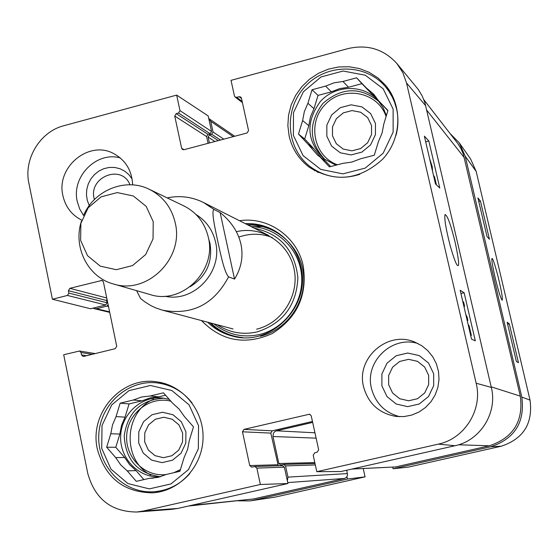 <?xml version="1.0" encoding="UTF-8"?>
<svg xmlns="http://www.w3.org/2000/svg" width="559" height="559" viewBox="0 0 559 559"><rect width="100%" height="100%" fill="white"/><g stroke="black" fill="none" stroke-linecap="round" stroke-linejoin="round"><path stroke-width="0.84" d="M208.738 118.522L210.75 121.345L213.07 132.022L211.693 134.272L209.492 134.859L208.123 137.109L209.394 142.971M108.153 304.837L106.839 306.115L96.462 308.715L94.45 308.729L93.101 308.142M312.663 422.408L276.495 430.807L274.637 431.723L273.344 433.379L272.981 436.502L278.836 463.516L280.702 465.011L283.672 464.41L285.544 465.906L287.976 477.127L287.34 480.775M351.786 469.071L395.576 466.933L489.349 445.796C513.274 437.802 523.587 421.248 520.303 396.128L463.327 154.214L461.014 148.715L457.891 143.642L423.855 99.733M188.369 506.049L253.541 498.949L344.491 478.448L346.433 477.365L347.509 475.388L346.769 470.21M136.62 290.659L140.533 298.45M220.134 212.56C231.237 221.497 238.176 232.062 240.957 244.241C243.486 256.448 241.341 268.068 234.528 279.088L228.575 276.852C224.187 272.24 220.463 253.339 217.821 241.565C215.404 229.875 210.932 210.778 214.034 209.492L220.134 212.56L234.528 279.088M153.222 221.671L153.04 238.896L145.64 254.583L132.518 265.574L116.307 269.697L100.257 266.147L87.532 255.694L80.629 240.412L80.866 223.334L88.182 207.787L101.151 196.824L117.25 192.596L133.315 195.978L146.165 206.348L153.222 221.671M83.822 214.894C94.632 189.836 125.936 177.462 149.309 189.312C162.921 196.237 171.557 207.41 175.219 222.817C184.281 258.593 146.884 295.208 113.225 283.902C87.896 277.173 72.789 247.085 81.418 221.196M149.309 189.312L183.932 205.936C196.74 212.462 204.88 222.943 208.346 237.393C216.92 270.926 181.815 305.186 150.119 294.558L113.225 283.902M489.425 239.245L487.001 236.499L477.917 197.893L480.454 201.114L489.425 239.245M480.454 201.114L478.777 201.533M518.466 362.7L516.39 361.505L507.146 322.201L509.333 323.885L518.466 362.7M509.333 323.885L507.642 324.29M495.057 277.306C498.272 290.554 500.633 298.206 502.136 300.246C502.939 298.869 501.465 290.519 497.713 275.196C494.54 263.408 492.626 257.853 491.976 258.517C491.382 259.138 492.409 265.406 495.057 277.306M530.03 400.118L476.184 171.438L470.622 158.98L459.246 142.804L465.221 156.199L521.806 397.058C525.09 422.192 514.769 438.745 490.844 446.739L393.082 468.763L408.412 467.107L501.29 446.201C523.51 438.794 533.09 423.429 530.03 400.118L521.806 397.058M363.217 468.533L365.069 476.862L347.488 479.028L252.647 500.396L249.894 500.913L238.169 500.822M347.488 479.028L346.971 476.687M392.711 467.128L393.082 468.763M450.016 133.461L459.246 142.804M249.894 500.913L274.832 497.175L365.069 476.862M428.655 375.341L428.669 384.578L424.707 392.921L417.552 398.707L408.629 400.775L399.727 398.735L392.6 392.998L388.652 384.711L388.652 375.515L392.6 367.207L399.706 361.435L408.594 359.332L417.496 361.331L424.665 367.039L428.655 375.341M94.436 199.542C87.386 177.58 121.562 163.27 129.988 184.77M144.676 441.889L144.774 432.911L148.589 424.826L155.381 419.236L163.808 417.245L172.214 419.25L178.929 424.868L182.618 433.001L182.534 442.022L178.691 450.142L171.865 455.739L163.403 457.702L155.004 455.655L148.324 450.009L144.676 441.889M332.486 135.795L332.507 126.858L336.371 118.676L343.331 112.869L352.002 110.57L360.688 112.254L367.661 117.593L371.539 125.544L371.532 134.516L367.64 142.734L360.646 148.554L351.939 150.818L343.254 149.092L336.315 143.726L332.486 135.795M252.361 226.681L264.03 226.514M314.78 170.795L312.083 168.042M359.73 174.345C341.996 179.9 325.736 177.524 310.951 167.204C286.096 149.204 283.238 109.899 304.879 86.813C326.072 63.293 365.579 63.02 385.43 86.715L388.68 90.949L392.306 97.084L394.465 102.004L396.555 108.879C398.525 117.621 398.364 126.404 396.065 135.236M390.916 92.927L390.322 92.452M189.857 473.557C180.187 484.429 168.308 490.488 154.228 491.717C124.217 494.142 97.329 466.632 98.754 435.608C99.607 404.562 128.277 378.918 157.904 383.006C171.802 385.018 183.212 391.684 192.135 403.018M326.826 136.214L331.592 146.088L340.228 152.775L351.031 154.927L361.876 152.111L370.596 144.865L375.445 134.628L375.445 123.448L370.617 113.547L361.932 106.902L351.115 104.819L340.319 107.677L331.669 114.916L326.861 125.09L326.826 136.214M387.869 110.71L378.338 100.473L387.939 110.479L383.774 124.133L382.07 133.119L378.45 141.574L374.278 155.234L360.534 158.798L352.002 162.04L343.044 163.333L329.391 166.875L319.93 156.82L325.827 161.446L330.635 166.547M366.124 87.742L371.316 93.458L361.932 83.668L348.495 87.26L342.96 81.467L356.6 77.813L366.124 87.742L373.754 94.24L378.338 100.473M356.6 77.813L361.932 83.668M313.962 148.848L307.89 144.033L298.492 134.055L304.704 139.016L313.962 148.848L321.152 157.785M325.597 86.121L331.389 91.83L318.043 95.4L313.976 108.705L307.911 103.268L312.048 89.747L325.597 86.121L334.051 82.837L342.96 81.467M312.048 89.747L318.043 95.4M298.492 134.055L302.629 120.534L308.778 125.705L304.704 139.016M393.131 109.11L393.138 132.127L383.153 153.208L365.195 168.112L342.898 173.863L320.733 169.384L303.097 155.64L293.398 135.397L293.496 112.645L303.341 91.816L321.02 76.967L343.107 71.021L365.286 75.213L383.167 88.79L393.131 109.11M319.93 156.82L317.491 155.067L307.89 144.033M302.629 120.534L304.334 111.639L307.911 103.268M308.778 125.705L310.448 116.95L313.976 108.705M331.389 91.83L339.718 88.602L348.495 87.26M371.316 93.458L376.158 97.189M335.952 165.171L323.975 158.875C306.493 141.238 305.333 122.065 320.482 101.347C335.575 84.668 363.455 84.13 378.031 100.473L383.069 107.524L386.381 115.58M138.681 442.938L143.216 453.042L151.524 460.071L161.984 462.628L172.514 460.19L181.025 453.223L185.812 443.105L185.916 431.862L181.319 421.745L172.955 414.743L162.487 412.256L152.006 414.743L143.558 421.703L138.807 431.758L138.681 442.938M165.548 395.213L158.658 396.855L150.189 395.982L163.431 392.809L172.57 403.151L179.139 409.09L184.288 416.406L193.491 426.824L189.34 440.394L187.614 449.366L184.037 457.737L179.879 471.314L166.54 474.388L158.106 477.358L149.553 478.301L136.305 481.348L127.228 470.895L136.061 470.608L143.88 479.608M153.439 478.12L149.553 478.301M124.671 457.514L115.678 457.59L106.664 447.207L115.783 447.291L124.671 457.514L129.66 464.725L136.061 470.608M133.328 400.013L142.049 400.824L129.08 403.926L125.02 417.154L116.048 416.595L120.171 403.158L133.328 400.013L141.546 397.023L150.189 395.982M120.171 403.158L129.08 403.926M106.664 447.207L110.787 433.763L119.843 434.057L115.783 447.291M198.536 425.637L198.34 448.779L188.488 469.609L170.963 483.926L149.323 488.88L127.899 483.556L110.934 469.085L101.717 448.367L102.011 425.49L111.723 404.912L128.975 390.636L150.42 385.479L171.865 390.524L189.061 404.835L198.536 425.637M127.228 470.895L120.737 464.913L115.678 457.59M110.787 433.763L112.513 424.882L116.048 416.595M119.843 434.057L121.541 425.308L125.02 417.154M142.049 400.824L150.147 397.882L158.658 396.855M180.445 469.455L176.337 472.131M160.07 476.862L159.874 476.869C138.513 478.015 119.668 458.338 120.646 436.23C121.24 414.114 141.364 395.688 162.522 398.029L169.216 399.357M273.847 230.252C265.504 226.15 256.679 224.306 247.371 224.704M209.939 322.816C216.612 329.314 224.432 333.807 233.389 336.308M217.318 324.779C229.525 332.731 242.83 335.1 257.231 331.885C283.043 323.388 296.591 305.312 297.87 277.662C294.845 250.292 280.283 233.795 254.184 228.149M256.609 329.188C282.155 323.186 299.764 294.879 294.055 268.872C288.717 242.774 261.647 225.529 236.359 231.706M272.31 237.533C261.256 233.292 250.09 233.145 238.812 237.093M468.086 324.332L469.12 325.827L471.356 335.435L468.617 326.617M470.706 335.589L471.356 335.435M470.657 335.393L471.055 335.295M468.868 327.672L469.267 327.574M462.782 301.497L463.607 301.979L464.501 305.808L464.152 307.38M465.787 314.424L467.093 316.967L467.89 320.391L467.079 319.972M467.212 320.559L467.89 320.391M466.506 317.505L466.262 316.471M463.614 305.053L463.795 304.208L463.355 303.956M463.432 304.292L463.795 304.208M433.414 175.072L434.623 177.14L436.404 184.826M436.069 184.505L434.713 178.677L433.938 177.308M434.28 178.789L434.713 178.677M434.65 180.396L434.776 180.941M431.96 168.818L431.883 166.177L429.92 159.539L432.191 166.533L432.54 171.32M427.307 148.771L428.082 152.104M426.58 145.654L429.032 156.213M464.124 292.727L475.311 340.843L471.53 339.131L460.176 290.261L464.124 292.727L460.93 293.51M428.83 140.959L439.779 188.034L435.475 183.939L424.372 136.144L428.83 140.959L425.679 141.783M455.278 242.879C450.924 224.991 447.521 215.536 445.069 214.502C444.16 218.234 445.775 228.303 449.918 244.716C453.622 257.832 456.207 264.77 457.66 265.525C459.505 266.748 458.708 259.201 455.278 242.879M406.526 82.963L476.163 383.229C482.878 409.593 464.704 438.759 438.291 444.132L316.806 471.691L340.983 471.516L455.04 445.712C480.363 440.569 497.776 412.661 491.312 387.415L424.938 102.884L422.164 95.889L418.286 89.482L396.89 63.53L402.836 72.642L406.526 82.963L425.72 105.798M433.651 373.719L428.48 362.98L419.201 355.594L407.672 353.022L396.184 355.748L386.989 363.217L381.888 373.957L381.888 385.857L386.989 396.576L396.198 404.003L407.721 406.659L419.271 403.982L428.543 396.499L433.679 385.696L433.651 373.719M418.027 343.554C392.041 335.155 364.44 361.792 371.442 388.302C375.459 403.27 384.913 412.738 399.804 416.714M132.127 179.034L128.87 174.646L124.741 171.145L119.933 168.706L114.693 167.448L109.271 167.427L103.939 168.643L98.95 171.033L94.548 174.485L90.942 178.817L88.315 183.834L86.792 189.284L86.449 194.902L87.295 200.415L89.293 205.551M120.262 157.931C96.469 151.056 71.217 176.784 77.275 201.533L79.651 208.898L83.55 215.488M106.937 298.967L106.587 300.518L107.055 302.761L105.693 304.99L90.579 308.771L52.42 299.24L67.443 295.445L68.89 293.077L68.401 290.687L69.847 288.318L102.094 280.401L103.394 281.834L116.726 346.273L115.266 348.662L83.759 356.39L83.053 356.418L81.523 354.916L81.034 352.512L79.518 351.01L63.691 354.755L87.784 473.466C94.911 498.894 111.213 511.744 136.689 512.023L171.396 509.382L177.86 508.424L287.934 483.521L260.368 484.492L143.397 511.024L136.689 512.023M396.89 63.53C383.726 49.115 367.438 44.14 348.019 48.598L231.028 80.349L234.445 95.945L235.122 97.028L236.75 97.336L239.112 96.7L240.754 97.021L241.425 98.098L248.552 130.561L247.078 132.979L183.939 149.721L182.527 149.532L181.661 148.317L174.736 116.048L176.197 113.652L178.524 113.023L179.984 110.626L176.651 95.107L208.179 115.916L211.554 131.484L210.184 133.734L207.983 134.321L206.613 136.571L208.074 143.321M312.46 421.472L272.226 430.821L270.822 433.099L278.263 465.787M260.368 484.492L256.854 468.114L254.862 466.52L282.512 465.654L284.384 467.149L287.934 483.521M289.143 136.075L287.85 125.67L288.549 115.147L291.204 104.868L295.725 95.219L301.944 86.526L309.644 79.119L318.553 73.25L328.357 69.148L338.691 66.954L349.2 66.759L359.493 68.575L369.199 72.349L377.961 77.939L385.444 85.164C402.955 105.525 401.739 138.877 382.622 159.231C359.458 180.166 335.058 182.87 309.42 167.337C298.932 159.413 292.168 148.994 289.143 136.075M97.371 449.233C88.867 413.339 121.52 376.06 156.723 381.846C183.031 385.116 204.063 410.634 203.043 438.577C202.302 466.52 179.586 491.033 152.963 492.821C123.993 492.542 105.462 478.015 97.371 449.233M81.74 220.155C71.769 215.117 65.494 206.97 62.922 195.727C55.767 167.162 89.105 139.596 113.987 153.753C125.761 160.37 131.98 170.747 132.637 184.882M363.553 386.744C355.908 358.102 387.646 330.236 414.715 342.073L421.703 345.679L427.817 350.668L432.785 356.817L436.404 363.874L438.508 371.546L439.011 379.498L437.886 387.394L435.181 394.892L431.017 401.676L425.56 407.455L419.061 411.976L411.787 415.064L404.052 416.574L396.184 416.455C379.107 413.45 368.227 403.542 363.553 386.744M245.24 223.628C254.988 223.209 264.19 225.242 272.848 229.714C287.501 237.792 296.857 250.166 300.924 266.846C311.286 306.528 270.542 347.328 232.285 336.043C222.845 333.618 214.628 329.006 207.634 322.201M201.443 320.552C221.692 341.165 245.247 345.511 272.121 333.59C297.213 317.847 307.576 295.264 303.195 265.825C297.248 236.723 268.103 216.326 239.525 220.728M254.862 466.52L251.718 467.163L249.726 465.57L242.48 431.8L243.976 429.375L309.462 414.212L311.209 415.791L318.672 449.771L317.156 452.224L314.717 452.783L313.201 455.229L316.806 471.691M52.42 299.24L28.914 183.422C23.464 159.056 40.024 131.665 63.887 125.705L176.651 95.107M464.305 157.673L426.741 110.165M520.303 396.128L491.179 386.842M214.936 141.504L208.123 137.109M218.317 140.602L209.492 134.859M220.477 140.03L211.693 134.272M223.824 139.142L213.07 132.022M233.236 136.648L210.75 121.345M109.606 311.859L96.462 308.715M108.502 306.528L106.839 306.115M253.541 498.949L190.836 505.49M344.491 478.448L287.738 482.599M347.516 473.571L287.976 477.127M315.325 464.948L285.544 465.906M314.808 462.586L278.836 463.516M316.121 438.144L272.981 436.502M314.948 432.799L276.495 430.807M395.576 466.933L352.177 468.987M458.541 444.782L489.349 445.796M167.183 197.893C179.851 195.28 191.968 196.817 203.532 202.512L214.034 209.492M228.575 276.852C213.908 304.466 191.87 315.569 162.459 310.175L233.047 328.965M195.992 214.502C206.208 220.84 212.727 230.042 215.557 242.11C223.09 271.849 193.742 302.985 164.821 296.2M208.563 238.455L210.016 243.514C212.818 262.318 206.194 276.712 190.151 286.711M465.221 156.199L476.184 171.438M252.647 500.396L274.832 497.175M490.844 446.739L501.29 446.201M337.44 164.786C313.333 156.296 306.856 122.211 325.715 104.002C343.96 85.157 377.961 92.018 386.094 116.524M325.156 159.762C308.841 142.182 308.065 123.434 322.816 103.52C341.493 87.183 360.22 86.54 379.009 101.591M179.942 469.826L173.87 472.697M166.282 474.514C144.872 477.358 125.027 457.541 126.69 435.3C127.864 413.024 149.987 395.835 170.823 401.173M160.482 476.743C137.584 473.424 125.489 459.771 124.21 435.789C127.808 412.06 141.127 399.538 164.171 398.232M260.333 336.273C287.207 329.929 306.73 301.657 303.418 273.735C300.386 245.778 275.328 223.956 248.084 225.067M210.715 323.018C219.736 331.494 230.42 336.35 242.76 337.594M214.055 323.913C227.471 334.631 242.669 338.16 259.649 334.492C285.097 328.447 303.879 302.146 301.594 275.587C299.547 249 276.978 227.282 251.173 226.626M431.38 166.309L431.883 166.177M491.312 387.415L476.163 383.229M102.905 280.897L101.151 280.387M86.526 355.713L81.523 354.916M92.193 354.322L81.034 352.512M105.693 304.99L67.443 295.445M107.055 302.761L68.89 293.077M106.587 300.518L68.401 290.687M106.734 297.968L69.847 288.318M272.226 430.821L243.976 429.375M270.822 433.099L242.48 431.8M310.077 414.373L308.827 414.254M284.384 467.149L256.854 468.114M277.676 464.76L249.726 465.57M184.009 149.7L181.661 148.317M206.613 136.571L174.736 116.048M207.983 134.321L176.197 113.652M210.184 133.734L178.524 113.023M211.554 131.484L179.984 110.626M242.18 101.521L236.75 97.336M241.53 98.58L239.112 96.7M455.04 445.712L438.291 444.132M177.86 508.424L143.397 511.024M150.909 475.15C121.967 460.385 123.707 412.179 153.487 399.231M208.961 118.662L234.703 136.256M94.45 308.729L109.711 312.369M283.672 464.41L315.017 463.516M203.532 202.512L268.704 235.507M140.526 298.457L144.739 301.804L150.818 305.584L155.675 307.876L162.459 310.175M310.951 167.204L318.176 172.542M385.43 86.715L391.293 93.591M154.228 491.717L162.921 491.095M157.904 383.006L166.498 384.117M95.191 353.588L79.518 351.01M242.424 102.639L235.122 97.028"/></g></svg>
